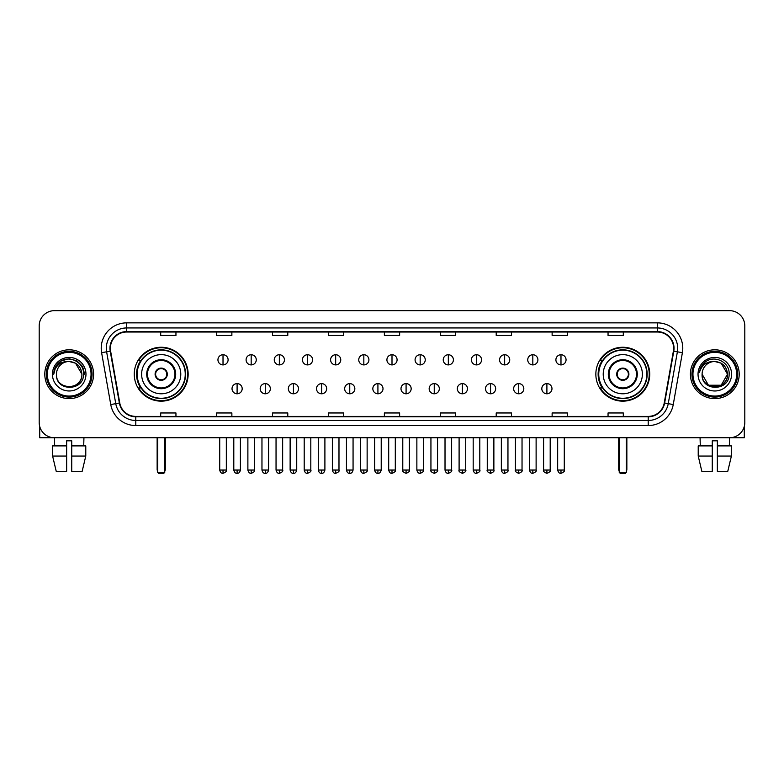 <?xml version="1.0" encoding="UTF-8"?>
<svg xmlns="http://www.w3.org/2000/svg" width="784" height="784" viewBox="0 0 784 784"><rect width="100%" height="100%" fill="white"/><g stroke="black" fill="none" stroke-linecap="round" stroke-linejoin="round"><path stroke-width="1.18" d="M595.85 374.203A26.94 26.94 0 0 0 622.79 401.153A26.94 26.94 0 0 0 649.74 374.203A26.94 26.94 0 0 0 622.79 347.263A26.94 26.94 0 0 0 595.85 374.203M134.26 374.203A26.94 26.94 0 0 0 161.21 401.153A26.94 26.94 0 0 0 188.15 374.203A26.94 26.94 0 0 0 161.21 347.263A26.94 26.94 0 0 0 134.26 374.203M140.728 387.933A24.657 24.657 0 0 1 140.728 360.483M602.308 387.933A24.657 24.657 0 0 1 602.308 360.483M39.2 325.909L39.2 422.498A15.249 15.249 0 0 0 54.449 437.756L729.551 437.756A15.249 15.249 0 0 0 744.8 422.498L744.8 325.909A15.249 15.249 0 0 0 729.551 310.66L54.449 310.66A15.249 15.249 0 0 0 39.2 325.909L39.2 422.498M44.796 374.203A24.402 24.402 0 0 0 69.198 398.605A24.402 24.402 0 0 0 93.59 374.203A24.402 24.402 0 0 0 69.198 349.811A24.402 24.402 0 0 0 44.796 374.203A24.402 24.402 0 0 0 69.198 398.605A24.402 24.402 0 0 0 93.59 374.203A24.402 24.402 0 0 0 69.198 349.811A24.402 24.402 0 0 0 44.796 374.203M690.41 374.203A24.402 24.402 0 0 0 714.802 398.605A24.402 24.402 0 0 0 739.204 374.203A24.402 24.402 0 0 0 714.802 349.811A24.402 24.402 0 0 0 690.41 374.203A24.402 24.402 0 0 0 714.802 398.605A24.402 24.402 0 0 0 739.204 374.203A24.402 24.402 0 0 0 714.802 349.811A24.402 24.402 0 0 0 690.41 374.203M110.368 348.282A16.268 16.268 0 0 1 126.636 332.014L657.364 332.014A16.268 16.268 0 0 1 673.387 351.105L664.244 402.956A16.268 16.268 0 0 1 648.221 416.402L135.779 416.402A16.268 16.268 0 0 1 119.756 402.956L110.613 351.105A16.268 16.268 0 0 1 110.368 348.282M109.966 348.282A16.67 16.67 0 0 0 110.221 351.173L119.364 403.025A16.67 16.67 0 0 0 135.779 416.804L648.221 416.804A16.67 16.67 0 0 0 664.636 403.025L673.779 351.173A16.67 16.67 0 0 0 657.364 331.603L126.636 331.603A16.67 16.67 0 0 0 109.966 348.282M101.606 352.692A25.421 25.421 0 0 1 126.636 322.861L657.364 322.861A25.421 25.421 0 0 1 682.394 352.692L673.25 404.544A25.421 25.421 0 0 1 648.221 425.555L135.779 425.555A25.421 25.421 0 0 1 110.75 404.544L101.606 352.692L106.614 351.81A20.335 20.335 0 0 1 126.636 327.947L657.364 327.947A20.335 20.335 0 0 1 677.386 351.81L668.242 403.662A20.335 20.335 0 0 1 648.221 420.469L135.779 420.469A20.335 20.335 0 0 1 115.758 403.662L106.614 351.81A20.335 20.335 0 0 1 106.301 348.282M729.551 310.66L54.449 310.66M54.674 445.89L54.449 437.756L729.551 437.756L729.326 445.89M744.8 422.498L744.8 325.909M664.636 403.025L668.242 403.662L677.386 351.81L682.394 352.692M384.376 332.014L384.376 335.454L399.624 335.454L399.624 332.014M328.457 332.014L328.457 335.454L343.706 335.454L343.706 332.014M272.538 332.014L272.538 335.454L287.787 335.454L287.787 332.014M216.619 332.014L216.619 335.454L231.868 335.454L231.868 332.014M160.7 332.014L160.7 335.454L175.949 335.454L175.949 332.014M440.294 332.014L440.294 335.454L455.543 335.454L455.543 332.014M496.213 332.014L496.213 335.454L511.462 335.454L511.462 332.014M552.132 332.014L552.132 335.454L567.381 335.454L567.381 332.014M608.051 332.014L608.051 335.454L623.3 335.454L623.3 332.014M399.624 416.402L399.624 412.962L384.376 412.962L384.376 416.402M343.706 416.402L343.706 412.962L328.457 412.962L328.457 416.402M287.787 416.402L287.787 412.962L272.538 412.962L272.538 416.402M231.868 416.402L231.868 412.962L216.619 412.962L216.619 416.402M175.949 416.402L175.949 412.962L160.7 412.962L160.7 416.402M455.543 416.402L455.543 412.962L440.294 412.962L440.294 416.402M511.462 416.402L511.462 412.962L496.213 412.962L496.213 416.402M567.381 416.402L567.381 412.962L552.132 412.962L552.132 416.402M623.3 416.402L623.3 412.962L608.051 412.962L608.051 416.402M39.71 426.408L39.71 437.756L98.676 437.756M52.606 445.89L52.606 456.053L56.223 471.302L52.606 456.053L52.606 445.89L66.65 445.89L66.65 440.804L71.736 440.804L71.736 445.89L85.779 445.89L85.779 456.053L82.163 471.302L85.779 456.053L71.736 456.053L71.736 445.89M83.937 437.756L83.712 445.89M66.65 445.89L66.65 471.302L56.223 471.302M52.606 456.053L66.65 456.053M82.163 471.302L71.736 471.302L71.736 456.053M91.052 374.203A21.864 21.864 0 0 0 69.198 352.349A21.864 21.864 0 0 0 47.334 374.203A21.864 21.864 0 0 0 69.198 396.067A21.864 21.864 0 0 0 91.052 374.203M92.071 374.203A22.873 22.873 0 0 0 69.198 351.33A22.873 22.873 0 0 0 46.315 374.203A22.873 22.873 0 0 0 69.198 397.086A22.873 22.873 0 0 0 92.071 374.203M81.899 374.203C81.144 366.491 76.91 362.247 69.198 361.502L75.548 363.198L81.899 374.203L75.548 363.198L69.198 361.502L75.548 363.198L81.899 374.203L75.548 363.198L69.198 361.502L75.548 363.198L81.899 374.203L75.548 363.198L69.198 361.502L75.548 363.198L81.899 374.203C82.683 390.599 55.703 390.599 56.487 374.203C55.35 391.843 84.104 391.451 83.506 374.203C84.447 362.1 68.59 354.407 59.447 362.208C56.262 364.874 54.39 368.255 53.841 372.361C56.242 364.785 61.358 361.169 69.198 361.502L75.548 363.198L81.899 374.203C82.683 390.599 55.703 390.599 56.487 374.203C55.703 390.599 82.683 390.599 81.899 374.203C82.683 390.599 55.703 390.599 56.487 374.203C55.703 390.599 82.683 390.599 81.899 374.203C82.683 390.599 55.703 390.599 56.487 374.203C55.703 390.599 82.683 390.599 81.899 374.203C82.683 390.599 55.703 390.599 56.487 374.203C55.703 390.599 82.683 390.599 81.899 374.203C82.683 390.599 55.703 390.599 56.487 374.203C55.703 390.599 82.683 390.599 81.899 374.203C82.683 390.599 55.703 390.599 56.487 374.203C55.703 390.599 82.683 390.599 81.899 374.203C82.683 390.599 55.703 390.599 56.487 374.203A12.711 12.711 0 0 1 69.198 361.502L75.548 363.198L81.899 374.203C82.408 384.072 69.727 390.628 61.985 384.679M52.42 374.203A16.778 16.778 0 0 0 69.198 390.981A16.778 16.778 0 0 0 85.966 374.203A16.778 16.778 0 0 0 69.198 357.435A16.778 16.778 0 0 0 52.42 374.203M59.447 362.208L55.693 366.667M55.586 366.863L61.466 360.816L69.198 358.749L76.92 360.816L82.585 366.481L84.652 374.203L82.585 366.481L76.92 360.816L69.198 358.749L61.466 360.816L55.801 366.481L53.733 374.203M55.468 367.098L55.801 366.481L55.468 367.098M141.63 374.203A19.571 19.571 0 0 1 161.21 354.633A19.571 19.571 0 0 1 180.781 374.203A19.571 19.571 0 0 1 161.21 393.784A19.571 19.571 0 0 1 141.63 374.203A19.571 19.571 0 0 0 161.21 393.784A19.571 19.571 0 0 0 180.781 374.203M147.48 374.203A13.73 13.73 0 0 0 161.21 387.933A13.73 13.73 0 0 0 174.93 374.203A13.73 13.73 0 0 0 161.21 360.483A13.73 13.73 0 0 0 147.48 374.203M141.032 360.483A24.402 24.402 0 0 0 141.032 387.933M185.249 374.203A24.049 24.049 0 0 0 161.21 350.164A24.049 24.049 0 0 0 137.161 374.203A24.049 24.049 0 0 0 161.21 398.252A24.049 24.049 0 0 0 185.249 374.203M155.105 374.203A6.096 6.096 0 0 0 161.21 380.309A6.096 6.096 0 0 0 167.306 374.203A6.096 6.096 0 0 0 161.21 368.108A6.096 6.096 0 0 0 155.105 374.203M187.641 374.203A26.431 26.431 0 0 1 138.611 387.933L141.061 387.933A24.373 24.373 0 0 0 177.331 392.48A24.373 24.373 0 0 0 177.331 355.926A24.373 24.373 0 0 0 141.061 360.483L138.611 360.483A26.431 26.431 0 0 1 187.641 374.203M155.301 372.684L155.506 372.684A5.9 5.9 0 0 1 166.904 372.684L166.59 372.684A5.596 5.596 0 0 1 161.21 379.799A5.596 5.596 0 0 1 155.83 372.684A5.596 5.596 0 0 1 166.59 372.684L167.11 372.684M167.11 375.732L166.904 375.732A5.9 5.9 0 0 1 155.506 375.732L155.301 375.732M157.643 437.756L157.643 472.321L164.767 472.321L164.767 437.756M157.643 472.321L158.662 473.34L163.748 473.34L164.767 472.321M603.219 374.203A19.571 19.571 0 0 1 622.79 354.633A19.571 19.571 0 0 1 642.37 374.203A19.571 19.571 0 0 1 622.79 393.784A19.571 19.571 0 0 1 603.219 374.203A19.571 19.571 0 0 0 622.79 393.784A19.571 19.571 0 0 0 642.37 374.203M609.07 374.203A13.73 13.73 0 0 0 622.79 387.933A13.73 13.73 0 0 0 636.52 374.203A13.73 13.73 0 0 0 622.79 360.483A13.73 13.73 0 0 0 609.07 374.203M602.622 360.483A24.402 24.402 0 0 0 602.622 387.933M646.839 374.203A24.049 24.049 0 0 0 622.79 350.164A24.049 24.049 0 0 0 598.751 374.203A24.049 24.049 0 0 0 622.79 398.252A24.049 24.049 0 0 0 646.839 374.203M616.694 374.203A6.096 6.096 0 0 0 622.79 380.309A6.096 6.096 0 0 0 628.895 374.203A6.096 6.096 0 0 0 622.79 368.108A6.096 6.096 0 0 0 616.694 374.203M649.23 374.203A26.431 26.431 0 0 1 600.201 387.933L602.651 387.933A24.373 24.373 0 0 0 638.921 392.48A24.373 24.373 0 0 0 638.921 355.926A24.373 24.373 0 0 0 602.651 360.483L600.201 360.483A26.431 26.431 0 0 1 649.23 374.203M616.89 372.684L617.096 372.684A5.9 5.9 0 0 1 628.494 372.684L628.17 372.684A5.596 5.596 0 0 1 622.79 379.799A5.596 5.596 0 0 1 617.41 372.684A5.596 5.596 0 0 1 628.17 372.684L628.699 372.684M628.699 375.732L628.17 375.732A5.596 5.596 0 0 1 617.41 375.732L616.89 375.732M628.17 375.732L628.494 375.732A5.9 5.9 0 0 1 617.096 375.732L617.41 375.732M619.233 437.756L619.233 472.321L626.357 472.321L626.357 437.756M619.233 472.321L620.252 473.34L625.338 473.34L626.357 472.321M223.019 354.74A5.086 5.086 0 0 0 217.942 359.817A5.086 5.086 0 0 0 223.019 364.903A5.086 5.086 0 0 0 228.105 359.817A5.086 5.086 0 0 0 223.019 354.74L223.019 364.903A5.086 5.086 0 0 0 228.105 359.817A5.086 5.086 0 0 0 223.019 354.74M251.184 354.74A5.086 5.086 0 0 0 246.098 359.817A5.086 5.086 0 0 0 251.184 364.903A5.086 5.086 0 0 0 256.27 359.817A5.086 5.086 0 0 0 251.184 354.74L251.184 364.903A5.086 5.086 0 0 0 256.27 359.817A5.086 5.086 0 0 0 251.184 354.74M279.349 354.74A5.086 5.086 0 0 0 274.263 359.817A5.086 5.086 0 0 0 279.349 364.903A5.086 5.086 0 0 0 284.435 359.817A5.086 5.086 0 0 0 279.349 354.74L279.349 364.903A5.086 5.086 0 0 0 284.435 359.817A5.086 5.086 0 0 0 279.349 354.74M307.514 354.74A5.086 5.086 0 0 0 302.428 359.817A5.086 5.086 0 0 0 307.514 364.903A5.086 5.086 0 0 0 312.591 359.817A5.086 5.086 0 0 0 307.514 354.74L307.514 364.903A5.086 5.086 0 0 0 312.591 359.817A5.086 5.086 0 0 0 307.514 354.74M335.67 354.74A5.086 5.086 0 0 0 330.593 359.817A5.086 5.086 0 0 0 335.67 364.903A5.086 5.086 0 0 0 340.756 359.817A5.086 5.086 0 0 0 335.67 354.74L335.67 364.903A5.086 5.086 0 0 0 340.756 359.817A5.086 5.086 0 0 0 335.67 354.74M363.835 354.74A5.086 5.086 0 0 0 358.749 359.817A5.086 5.086 0 0 0 363.835 364.903A5.086 5.086 0 0 0 368.921 359.817A5.086 5.086 0 0 0 363.835 354.74L363.835 364.903A5.086 5.086 0 0 0 368.921 359.817A5.086 5.086 0 0 0 363.835 354.74M392 354.74A5.086 5.086 0 0 0 386.914 359.817A5.086 5.086 0 0 0 392 364.903A5.086 5.086 0 0 0 397.086 359.817A5.086 5.086 0 0 0 392 354.74L392 364.903A5.086 5.086 0 0 0 397.086 359.817A5.086 5.086 0 0 0 392 354.74M420.165 354.74A5.086 5.086 0 0 0 415.079 359.817A5.086 5.086 0 0 0 420.165 364.903A5.086 5.086 0 0 0 425.251 359.817A5.086 5.086 0 0 0 420.165 354.74L420.165 364.903A5.086 5.086 0 0 0 425.251 359.817A5.086 5.086 0 0 0 420.165 354.74M448.33 354.74A5.086 5.086 0 0 0 443.244 359.817A5.086 5.086 0 0 0 448.33 364.903A5.086 5.086 0 0 0 453.407 359.817A5.086 5.086 0 0 0 448.33 354.74L448.33 364.903A5.086 5.086 0 0 0 453.407 359.817A5.086 5.086 0 0 0 448.33 354.74M476.486 354.74A5.086 5.086 0 0 0 471.409 359.817A5.086 5.086 0 0 0 476.486 364.903A5.086 5.086 0 0 0 481.572 359.817A5.086 5.086 0 0 0 476.486 354.74L476.486 364.903A5.086 5.086 0 0 0 481.572 359.817A5.086 5.086 0 0 0 476.486 354.74M504.651 354.74A5.086 5.086 0 0 0 499.565 359.817A5.086 5.086 0 0 0 504.651 364.903A5.086 5.086 0 0 0 509.737 359.817A5.086 5.086 0 0 0 504.651 354.74L504.651 364.903A5.086 5.086 0 0 0 509.737 359.817A5.086 5.086 0 0 0 504.651 354.74M532.816 354.74A5.086 5.086 0 0 0 527.73 359.817A5.086 5.086 0 0 0 532.816 364.903A5.086 5.086 0 0 0 537.902 359.817A5.086 5.086 0 0 0 532.816 354.74L532.816 364.903A5.086 5.086 0 0 0 537.902 359.817A5.086 5.086 0 0 0 532.816 354.74M560.981 354.74A5.086 5.086 0 0 0 555.895 359.817A5.086 5.086 0 0 0 560.981 364.903A5.086 5.086 0 0 0 566.058 359.817A5.086 5.086 0 0 0 560.981 354.74L560.981 364.903A5.086 5.086 0 0 0 566.058 359.817A5.086 5.086 0 0 0 560.981 354.74M237.101 383.611A5.086 5.086 0 0 0 232.025 388.697A5.086 5.086 0 0 0 237.101 393.784A5.086 5.086 0 0 0 242.187 388.697A5.086 5.086 0 0 0 237.101 383.611L237.101 393.784A5.086 5.086 0 0 0 242.187 388.697A5.086 5.086 0 0 0 237.101 383.611M265.266 383.611A5.086 5.086 0 0 0 260.18 388.697A5.086 5.086 0 0 0 265.266 393.784A5.086 5.086 0 0 0 270.353 388.697A5.086 5.086 0 0 0 265.266 383.611L265.266 393.784A5.086 5.086 0 0 0 270.353 388.697A5.086 5.086 0 0 0 265.266 383.611M293.432 383.611A5.086 5.086 0 0 0 288.345 388.697A5.086 5.086 0 0 0 293.432 393.784A5.086 5.086 0 0 0 298.518 388.697A5.086 5.086 0 0 0 293.432 383.611L293.432 393.784A5.086 5.086 0 0 0 298.518 388.697A5.086 5.086 0 0 0 293.432 383.611M321.597 383.611A5.086 5.086 0 0 0 316.511 388.697A5.086 5.086 0 0 0 321.597 393.784A5.086 5.086 0 0 0 326.673 388.697A5.086 5.086 0 0 0 321.597 383.611L321.597 393.784A5.086 5.086 0 0 0 326.673 388.697A5.086 5.086 0 0 0 321.597 383.611M349.752 383.611A5.086 5.086 0 0 0 344.676 388.697A5.086 5.086 0 0 0 349.752 393.784A5.086 5.086 0 0 0 354.838 388.697A5.086 5.086 0 0 0 349.752 383.611L349.752 393.784A5.086 5.086 0 0 0 354.838 388.697A5.086 5.086 0 0 0 349.752 383.611M377.917 383.611A5.086 5.086 0 0 0 372.831 388.697A5.086 5.086 0 0 0 377.917 393.784A5.086 5.086 0 0 0 383.004 388.697A5.086 5.086 0 0 0 377.917 383.611L377.917 393.784A5.086 5.086 0 0 0 383.004 388.697A5.086 5.086 0 0 0 377.917 383.611M406.083 383.611A5.086 5.086 0 0 0 400.996 388.697A5.086 5.086 0 0 0 406.083 393.784A5.086 5.086 0 0 0 411.169 388.697A5.086 5.086 0 0 0 406.083 383.611L406.083 393.784A5.086 5.086 0 0 0 411.169 388.697A5.086 5.086 0 0 0 406.083 383.611M434.248 383.611A5.086 5.086 0 0 0 429.162 388.697A5.086 5.086 0 0 0 434.248 393.784A5.086 5.086 0 0 0 439.324 388.697A5.086 5.086 0 0 0 434.248 383.611L434.248 393.784A5.086 5.086 0 0 0 439.324 388.697A5.086 5.086 0 0 0 434.248 383.611M462.403 383.611A5.086 5.086 0 0 0 457.327 388.697A5.086 5.086 0 0 0 462.403 393.784A5.086 5.086 0 0 0 467.489 388.697A5.086 5.086 0 0 0 462.403 383.611L462.403 393.784A5.086 5.086 0 0 0 467.489 388.697A5.086 5.086 0 0 0 462.403 383.611M490.568 383.611A5.086 5.086 0 0 0 485.482 388.697A5.086 5.086 0 0 0 490.568 393.784A5.086 5.086 0 0 0 495.655 388.697A5.086 5.086 0 0 0 490.568 383.611L490.568 393.784A5.086 5.086 0 0 0 495.655 388.697A5.086 5.086 0 0 0 490.568 383.611M518.734 383.611A5.086 5.086 0 0 0 513.647 388.697A5.086 5.086 0 0 0 518.734 393.784A5.086 5.086 0 0 0 523.82 388.697A5.086 5.086 0 0 0 518.734 383.611L518.734 393.784A5.086 5.086 0 0 0 523.82 388.697A5.086 5.086 0 0 0 518.734 383.611M546.899 383.611A5.086 5.086 0 0 0 541.813 388.697A5.086 5.086 0 0 0 546.899 393.784A5.086 5.086 0 0 0 551.975 388.697A5.086 5.086 0 0 0 546.899 383.611L546.899 393.784A5.086 5.086 0 0 0 551.975 388.697A5.086 5.086 0 0 0 546.899 383.611M744.29 426.408L744.29 437.756L685.324 437.756M698.221 445.89L698.221 456.053L701.837 471.302L698.221 456.053L698.221 445.89L712.264 445.89L712.264 440.804L717.35 440.804L717.35 445.89L731.394 445.89L731.394 456.053L727.777 471.302L731.394 456.053L717.35 456.053L717.35 445.89M712.264 445.89L712.264 471.302L701.837 471.302M698.221 456.053L712.264 456.053M727.777 471.302L717.35 471.302L717.35 456.053M700.063 437.756L700.288 445.89M736.666 374.203A21.864 21.864 0 0 0 714.802 352.349A21.864 21.864 0 0 0 692.948 374.203A21.864 21.864 0 0 0 714.802 396.067A21.864 21.864 0 0 0 736.666 374.203M737.685 374.203A22.873 22.873 0 0 0 714.802 351.33A22.873 22.873 0 0 0 691.929 374.203A22.873 22.873 0 0 0 714.802 397.086A22.873 22.873 0 0 0 737.685 374.203M714.802 361.502C722.525 362.247 726.758 366.491 727.513 374.203C728.297 390.599 701.317 390.599 702.101 374.203A12.711 12.711 0 0 1 714.802 361.502L721.162 363.198L727.513 374.203L721.162 363.198L714.802 361.502L721.162 363.198L727.513 374.203C728.297 390.599 701.317 390.599 702.101 374.203C700.965 391.843 729.718 391.451 729.12 374.203C730.061 362.1 714.204 354.407 705.061 362.208C701.876 364.874 700.004 368.255 699.455 372.361C701.856 364.785 706.972 361.169 714.802 361.502L721.162 363.198L727.513 374.203C728.297 390.599 701.317 390.599 702.101 374.203C701.317 390.599 728.297 390.599 727.513 374.203L721.162 385.218L708.452 385.218L702.101 374.203C701.317 390.599 728.297 390.599 727.513 374.203L721.162 385.218L727.513 374.203L721.162 385.218L708.452 385.218M727.513 374.203C728.297 390.599 701.317 390.599 702.101 374.203C701.317 390.599 728.297 390.599 727.513 374.203C728.297 390.599 701.317 390.599 702.101 374.203C701.317 390.599 728.297 390.599 727.513 374.203C728.022 384.072 715.341 390.628 707.599 384.679M698.034 374.203A16.778 16.778 0 0 0 714.802 390.981A16.778 16.778 0 0 0 731.58 374.203A16.778 16.778 0 0 0 714.802 357.435A16.778 16.778 0 0 0 698.034 374.203M705.061 362.208L701.308 366.667M701.082 367.098L701.415 366.481M657.364 322.861L657.364 331.603M106.614 351.81L110.221 351.173M135.779 425.555L135.779 416.804M648.221 416.804L648.221 425.555M110.75 404.544L119.364 403.025M673.779 351.173L677.386 351.81M126.636 322.861L126.636 331.603M668.242 403.662L673.25 404.544M175.694 374.203A14.484 14.484 0 0 0 161.21 359.719A14.484 14.484 0 0 0 146.716 374.203A14.484 14.484 0 0 0 161.21 388.697A14.484 14.484 0 0 0 175.694 374.203M157.143 437.756L157.143 469.273L157.643 469.273M164.767 469.273L165.277 469.273L165.277 437.756M637.284 374.203A14.484 14.484 0 0 0 622.79 359.719A14.484 14.484 0 0 0 608.306 374.203A14.484 14.484 0 0 0 622.79 388.697A14.484 14.484 0 0 0 637.284 374.203M618.723 437.756L618.723 469.273L619.233 469.273M626.357 469.273L626.857 469.273L626.857 437.756M223.019 470.037L219.716 470.037C220.294 472.389 221.392 473.487 223.019 473.34L223.019 470.037L226.331 470.037L226.331 437.756M251.184 470.037L247.881 470.037C248.459 472.389 249.557 473.487 251.184 473.34L251.184 470.037L254.486 470.037L254.486 437.756M279.349 470.037L276.046 470.037C276.625 472.389 277.722 473.487 279.349 473.34L279.349 470.037L282.652 470.037L282.652 437.756M307.514 470.037L304.202 470.037C304.78 472.389 305.887 473.487 307.514 473.34L307.514 470.037L310.817 470.037L310.817 437.756M335.67 470.037L332.367 470.037C332.945 472.389 334.053 473.487 335.67 473.34L335.67 470.037L338.982 470.037L338.982 437.756M363.835 470.037L360.532 470.037C361.11 472.389 362.208 473.487 363.835 473.34L363.835 470.037L367.137 470.037L367.137 437.756M392 470.037L388.697 470.037C389.276 472.389 390.373 473.487 392 473.34L392 470.037L395.303 470.037L395.303 437.756M420.165 470.037L416.863 470.037C417.431 472.389 418.538 473.487 420.165 473.34L420.165 470.037L423.468 470.037L423.468 437.756M448.33 470.037L445.018 470.037C445.596 472.389 446.704 473.487 448.33 473.34L448.33 470.037L451.633 470.037L451.633 437.756M476.486 470.037L473.183 470.037C473.761 472.389 474.859 473.487 476.486 473.34L476.486 470.037L479.798 470.037L479.798 437.756M504.651 470.037L501.348 470.037C501.927 472.389 503.024 473.487 504.651 473.34L504.651 470.037L507.954 470.037L507.954 437.756M532.816 470.037L529.514 470.037C530.092 472.389 531.189 473.487 532.816 473.34L532.816 470.037L536.119 470.037L536.119 437.756M560.981 470.037L557.669 470.037C558.247 472.389 559.355 473.487 560.981 473.34L560.981 470.037L564.284 470.037L564.284 437.756M237.101 470.037L233.799 470.037C234.377 472.389 235.474 473.487 237.101 473.34L237.101 470.037L240.404 470.037L240.404 437.756M265.266 470.037L261.964 470.037C262.542 472.389 263.64 473.487 265.266 473.34L265.266 470.037L268.569 470.037L268.569 437.756M293.432 470.037L290.129 470.037C290.697 472.389 291.805 473.487 293.432 473.34L293.432 470.037L296.734 470.037L296.734 437.756M321.597 470.037L318.284 470.037C318.863 472.389 319.97 473.487 321.597 473.34L321.597 470.037L324.899 470.037L324.899 437.756M349.752 470.037L346.45 470.037C347.028 472.389 348.125 473.487 349.752 473.34L349.752 470.037L353.065 470.037L353.065 437.756M377.917 470.037L374.615 470.037C375.193 472.389 376.291 473.487 377.917 473.34L377.917 470.037L381.22 470.037L381.22 437.756M406.083 470.037L402.78 470.037C402.104 471.086 403.211 472.193 406.083 473.34L406.083 470.037L409.385 470.037L409.385 437.756M434.248 470.037L430.935 470.037C430.269 471.086 431.367 472.193 434.248 473.34L434.248 470.037L437.55 470.037L437.55 437.756M462.403 470.037L459.101 470.037C458.434 471.086 459.532 472.193 462.403 473.34L462.403 470.037L465.716 470.037L465.716 437.756M490.568 470.037L487.266 470.037C486.599 471.086 487.697 472.193 490.568 473.34L490.568 470.037L493.871 470.037L493.871 437.756M518.734 470.037L515.431 470.037C514.755 471.086 515.862 472.193 518.734 473.34L518.734 470.037L522.036 470.037L522.036 437.756M546.899 470.037L543.596 470.037C542.92 471.086 544.027 472.193 546.899 473.34L546.899 470.037L550.201 470.037L550.201 437.756M157.143 469.273A4.067 4.067 0 0 0 157.643 471.243M164.767 471.243A4.067 4.067 0 0 0 165.277 469.273M618.723 469.273A4.067 4.067 0 0 0 619.233 471.243M626.357 471.243A4.067 4.067 0 0 0 626.857 469.273M219.716 470.037L219.716 437.756M226.331 470.037C226.997 471.086 225.9 472.193 223.019 473.34M247.881 470.037L247.881 437.756M254.486 470.037C255.163 471.086 254.055 472.193 251.184 473.34M276.046 470.037L276.046 437.756M282.652 470.037C283.318 471.086 282.22 472.193 279.349 473.34M304.202 470.037L304.202 437.756M310.817 470.037C311.483 471.086 310.386 472.193 307.514 473.34M332.367 470.037L332.367 437.756M338.982 470.037C339.648 471.086 338.551 472.193 335.67 473.34M360.532 470.037L360.532 437.756M367.137 470.037C367.814 471.086 366.706 472.193 363.835 473.34M388.697 470.037L388.697 437.756M395.303 470.037C395.979 471.086 394.871 472.193 392 473.34M416.863 470.037L416.863 437.756M423.468 470.037C424.134 471.086 423.037 472.193 420.165 473.34M445.018 470.037L445.018 437.756M451.633 470.037C452.299 471.086 451.202 472.193 448.33 473.34M473.183 470.037L473.183 437.756M479.798 470.037C480.465 471.086 479.367 472.193 476.486 473.34M501.348 470.037L501.348 437.756M507.954 470.037C508.63 471.086 507.522 472.193 504.651 473.34M529.514 470.037L529.514 437.756M536.119 470.037C536.785 471.086 535.688 472.193 532.816 473.34M557.669 470.037L557.669 437.756M564.284 470.037C564.95 471.086 563.853 472.193 560.981 473.34M233.799 470.037L233.799 437.756M240.404 470.037C239.835 472.389 238.728 473.487 237.101 473.34M261.964 470.037L261.964 437.756M268.569 470.037C267.991 472.389 266.893 473.487 265.266 473.34M290.129 470.037L290.129 437.756M296.734 470.037C296.156 472.389 295.058 473.487 293.432 473.34M318.284 470.037L318.284 437.756M324.899 470.037C324.321 472.389 323.214 473.487 321.597 473.34M346.45 470.037L346.45 437.756M353.065 470.037C352.486 472.389 351.379 473.487 349.752 473.34M374.615 470.037L374.615 437.756M381.22 470.037C380.642 472.389 379.544 473.487 377.917 473.34M402.78 470.037L402.78 437.756M409.385 470.037C410.052 471.086 408.954 472.193 406.083 473.34M430.935 470.037L430.935 437.756M437.55 470.037C438.217 471.086 437.119 472.193 434.248 473.34M459.101 470.037L459.101 437.756M465.716 470.037C466.382 471.086 465.284 472.193 462.403 473.34M487.266 470.037L487.266 437.756M493.871 470.037C494.547 471.086 493.44 472.193 490.568 473.34M515.431 470.037L515.431 437.756M522.036 470.037C522.712 471.086 521.605 472.193 518.734 473.34M543.596 470.037L543.596 437.756M550.201 470.037C550.868 471.086 549.77 472.193 546.899 473.34"/></g></svg>
